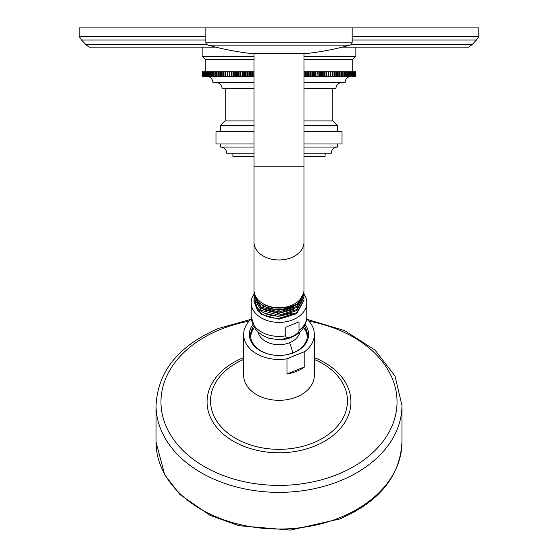 <?xml version="1.0" encoding="UTF-8"?>
<svg xmlns="http://www.w3.org/2000/svg" width="558" height="558" viewBox="0 0 558 558"><rect width="100%" height="100%" fill="white"/><g stroke="black" fill="none" stroke-linecap="round" stroke-linejoin="round"><path stroke-width="0.84" d="M202.149 47.144L202.149 56.365L254.023 56.365M202.149 56.365L205.225 59.441L254.023 59.441M303.977 71.738L352.754 71.738L352.775 59.441L303.977 59.441M352.775 59.441L355.851 56.365L303.977 56.365M202.149 71.738L202.149 76.348L202.149 71.738L254.023 71.738M352.754 76.348L352.754 71.738L355.851 71.738L355.851 76.348L330.775 76.348L330.775 71.738M225.92 71.738L225.92 76.348L227.225 76.348L227.225 71.738M225.92 76.348L202.149 76.348M330.734 71.738L330.775 76.348M330.734 76.348L328.808 76.348L328.808 71.738M328.718 71.738L328.808 76.348M328.718 76.348L326.779 76.348L326.779 71.738M326.639 71.738L326.779 76.348M326.639 76.348L324.693 76.348L324.693 71.738M324.512 71.738L324.693 76.348M324.512 76.348L322.545 76.348L322.545 71.738M322.322 71.738L322.545 76.348M322.322 76.348L320.348 76.348L320.348 71.738M320.076 71.738L320.348 76.348M320.076 76.348L318.102 76.348L318.102 71.738M317.788 71.738L318.102 76.348M317.788 76.348L315.807 76.348L315.807 71.738M315.451 71.738L315.451 76.348L315.807 76.348M315.451 76.348L313.47 76.348L313.47 71.738M313.066 71.738L313.066 76.348L313.47 76.348M313.066 76.348L311.085 76.348L311.085 71.738M310.639 71.738L310.639 76.348L311.085 76.348M310.639 76.348L308.665 76.348L308.665 71.738M308.176 71.738L308.176 76.348L308.665 76.348M308.176 76.348L306.209 76.348L306.209 71.738M305.679 71.738L305.679 76.348L306.209 76.348M305.679 76.348L303.977 76.348M253.109 71.738L253.109 76.348L254.023 76.348M253.109 76.348L251.791 76.348L251.791 71.738M250.598 71.738L250.598 76.348L251.791 76.348M250.598 76.348L249.335 76.348L249.335 71.738M248.129 71.738L248.129 76.348L249.335 76.348M248.129 76.348L246.915 76.348L246.915 71.738M245.687 71.738L245.687 76.348L246.915 76.348M245.687 76.348L244.53 76.348L244.53 71.738M243.295 71.738L243.295 76.348L244.53 76.348M243.295 76.348L242.193 76.348L242.193 71.738M240.937 71.738L240.937 76.348L242.193 76.348M240.937 76.348L239.898 76.348L239.898 71.738M238.629 71.738L238.629 76.348L239.898 76.348M238.629 76.348L237.652 76.348L237.652 71.738M236.376 71.738L236.376 76.348L237.652 76.348M236.376 76.348L235.455 76.348L235.455 71.738M234.172 71.738L234.172 76.348L235.455 76.348M234.172 76.348L233.307 76.348L233.307 71.738M232.016 71.738L232.016 76.348L233.307 76.348M232.016 76.348L231.221 76.348L231.221 71.738M229.924 71.738L229.924 76.348L231.221 76.348M229.924 76.348L229.192 76.348L229.192 71.738M227.887 71.738L227.887 76.348L229.192 76.348M227.887 76.348L227.225 76.348M227.266 71.738L227.266 76.348M229.282 71.738L229.282 76.348M231.361 71.738L231.361 76.348M233.488 71.738L233.488 76.348M235.678 71.738L235.678 76.348M237.924 71.738L237.924 76.348M240.212 71.738L240.212 76.348M242.549 71.738L242.549 76.348M244.934 71.738L244.934 76.348M247.361 71.738L247.361 76.348M249.824 71.738L249.824 76.348M252.321 71.738L252.321 76.348M304.891 71.738L304.891 76.348M307.402 71.738L307.402 76.348M309.871 71.738L309.871 76.348M312.313 71.738L312.313 76.348M314.705 71.738L314.705 76.348M317.063 71.738L317.063 76.348M319.371 71.738L319.371 76.348M321.624 71.738L321.624 76.348M323.828 71.738L323.828 76.348M325.984 71.738L325.984 76.348M328.076 71.738L328.076 76.348M330.113 71.738L330.113 76.348M332.08 71.738L332.08 76.348M332.687 71.738L332.687 76.348M333.991 71.738L333.991 76.348M334.57 71.738L334.57 76.348M335.825 71.738L335.825 76.348M336.39 71.738L336.39 76.348M337.597 71.738L337.597 76.348M338.141 71.738L338.141 76.348M339.299 71.738L339.299 76.348M339.815 71.738L339.815 76.348M340.924 71.738L340.924 76.348M341.419 71.738L341.419 76.348M342.473 71.738L342.473 76.348M342.947 71.738L342.947 76.348M343.951 71.738L343.951 76.348M344.391 71.738L344.391 76.348M345.346 71.738L345.346 76.348M345.765 71.738L345.765 76.348M346.658 71.738L346.658 76.348M347.048 71.738L347.048 76.348M347.885 71.738L347.885 76.348M348.255 71.738L348.255 76.348M349.036 71.738L349.036 76.348M349.378 71.738L349.378 76.348M350.096 71.738L350.096 76.348M350.41 71.738L350.41 76.348M351.073 71.738L351.073 76.348M351.359 71.738L351.359 76.348M351.959 71.738L351.959 76.348M352.217 71.738L352.217 76.348M352.984 71.738L352.984 76.348M353.465 71.738L353.465 76.348M353.667 71.738L353.667 76.348M354.079 71.738L354.079 76.348M354.253 71.738L354.253 76.348M354.609 71.738L354.609 76.348M354.755 71.738L354.755 76.348M355.041 71.738L355.041 76.348M355.16 71.738L355.16 76.348M355.383 71.738L355.383 76.348M355.474 71.738L355.474 76.348M355.634 71.738L355.634 76.348M355.69 71.738L355.69 76.348M355.788 71.738L355.788 76.348M355.816 71.738L355.816 76.348M202.184 71.738L202.184 76.348M202.212 71.738L202.212 76.348M202.31 71.738L202.31 76.348M202.366 71.738L202.366 76.348M202.526 71.738L202.526 76.348M202.617 71.738L202.617 76.348M202.84 71.738L202.84 76.348M202.959 71.738L202.959 76.348M203.245 71.738L203.245 76.348M203.391 71.738L203.391 76.348M203.747 71.738L203.747 76.348M203.921 71.738L203.921 76.348M204.333 71.738L204.333 76.348M204.535 71.738L204.535 76.348M205.016 71.738L205.016 76.348M205.225 59.441L205.246 76.348M205.783 71.738L205.783 76.348M206.041 71.738L206.041 76.348M206.641 71.738L206.641 76.348M206.927 71.738L206.927 76.348M207.59 71.738L207.59 76.348M207.904 71.738L207.904 76.348M208.622 71.738L208.622 76.348M208.964 71.738L208.964 76.348M209.745 71.738L209.745 76.348M210.115 71.738L210.115 76.348M210.952 71.738L210.952 76.348M211.343 71.738L211.343 76.348M212.235 71.738L212.235 76.348M212.654 71.738L212.654 76.348M213.609 71.738L213.609 76.348M214.049 71.738L214.049 76.348M215.053 71.738L215.053 76.348M215.528 71.738L215.528 76.348M216.581 71.738L216.581 76.348M217.076 71.738L217.076 76.348M218.185 71.738L218.185 76.348M218.701 71.738L218.701 76.348M219.859 71.738L219.859 76.348M220.403 71.738L220.403 76.348M221.61 71.738L221.61 76.348M222.175 71.738L222.175 76.348M223.43 71.738L223.43 76.348M224.009 71.738L224.009 76.348M225.313 71.738L225.313 76.348M351.24 76.348C347.501 76.711 345.451 78.762 345.088 82.493L303.977 82.493M206.76 76.348C210.499 76.711 212.549 78.762 212.912 82.493L254.023 82.493M342.019 82.493C338.281 82.856 336.23 84.907 335.867 88.638L303.977 88.638M215.981 82.493C219.719 82.856 221.77 84.907 222.133 88.638L254.023 88.638M254.023 120.919L225.209 120.919L225.209 88.638M303.977 120.919L332.791 120.919L337.409 125.529L337.409 131.674M303.977 125.529L337.409 125.529M254.023 125.529L220.591 125.529L225.209 120.919M303.977 131.674L342.019 131.674L342.019 143.971L303.977 143.971M254.023 131.674L215.981 131.674L215.981 143.971L254.023 143.971M303.977 147.047L337.409 147.047L337.409 143.971M254.023 147.047L220.591 147.047L220.591 143.971M254.023 153.192L226.743 153.192C226.381 149.46 224.33 147.41 220.591 147.047M303.977 153.192L331.257 153.192C331.619 149.46 333.67 147.41 337.409 147.047M303.977 156.268L325.112 156.268L325.112 153.192M254.023 156.268L232.888 156.268L232.888 153.192M352.161 40.043L476.441 40.043L472.18 44.563L468.532 47.144L342.27 47.144M215.73 47.144L89.468 47.144L85.82 44.563L206.983 44.563M476.441 40.043L478.806 36.472L478.806 27.9L79.194 27.9L79.194 36.472L205.839 36.472M306.698 318.925A35.349 24.998 180 0 1 314.349 334.458L314.349 375.325A35.349 24.998 180 0 1 296.675 396.968A35.349 24.998 180 0 1 243.651 375.325L243.651 334.458A35.349 24.998 180 0 1 251.302 318.925M314.349 334.458A35.349 24.998 180 0 1 304.835 351.519L286.979 358.808A35.349 24.998 180 0 1 243.651 334.458M286.979 358.808L286.979 374.027A35.349 24.998 180 0 0 296.675 371.321A35.349 24.998 180 0 0 304.835 366.739L286.979 374.027M304.835 351.519L304.835 366.739M305.191 324.61A29.665 20.974 180 0 1 293.829 352.621A29.665 20.974 180 0 1 279 355.432A29.665 20.974 180 0 1 252.809 324.61M304.389 326.277A28.437 20.109 180 0 1 307.437 335.33A28.437 20.109 180 0 1 293.215 352.74A28.437 20.109 180 0 1 279 355.432A28.437 20.109 180 0 1 250.563 335.33A28.437 20.109 180 0 1 253.611 326.277M250.605 336.418A28.437 20.109 180 0 1 254.329 327.504L252.628 330.287A28.277 19.997 180 0 0 250.723 337.437M307.277 337.437A28.277 19.997 180 0 0 305.372 330.287L303.664 327.525A28.437 20.109 180 0 1 307.395 336.418M292.371 336.551C287.642 337.904 285.424 337.66 285.738 335.811L285.738 327.246L299.004 321.827L299.004 330.399C299.311 331.996 297.1 334.047 292.371 336.551M303.977 294.059A27.816 19.669 0 0 1 306.816 302.722A27.816 19.669 0 0 1 292.908 319.762A27.816 19.669 180 0 1 251.184 302.722A27.816 19.669 180 0 1 254.057 294.017M254.071 300.357L254.023 301.446L257.364 310.004L258.466 309.027M303.936 298.802L303.977 299.869L296.661 312.752L279 318.325C269.556 318.276 262.344 315.5 257.364 310.004M254.029 301.885L261.339 314.433L279 319.218L296.661 313.666L303.971 300.337M254.036 298.781L257.364 307.835C262.344 313.331 269.556 316.107 279 316.156L296.661 310.604L303.964 297.226M254.064 291.053L254.023 291.967A24.977 17.661 0 0 0 254.023 291.987L254.155 291.918M303.859 291.806L303.977 293.564L296.661 306.447L279 312.013L261.339 307.235L254.023 295.14L254.064 294.15M303.936 295.698L303.977 296.716L296.661 309.599L279 315.165L261.339 310.387L254.023 298.293L254.071 297.254M264.694 313.275L278.512 316.435L292.531 313.066M263.641 309.697L278.568 313.422L293.717 309.411M262.755 306.14L278.623 310.394L294.708 305.784M262.295 303.224A23.603 16.691 0 0 0 295.705 303.224M303.447 293.71L297.184 304.096L284.427 309.516L269.793 308.986L258.34 302.785L254.023 293.152L254.023 291.987A24.977 17.661 0 0 0 269.793 308.407A24.977 17.661 0 0 0 297.184 304.096M254.023 296.214L261.339 308.316L279 313.108L296.661 307.549L303.977 294.68L303.977 293.564M303.977 290.09A24.977 17.661 180 0 1 303.977 290.111A24.977 17.661 180 0 1 279 307.751A24.977 17.661 180 0 1 254.023 290.09A24.977 17.661 180 0 1 254.023 290.076L254.023 242.305A24.977 17.661 180 0 0 279 259.965A24.977 17.661 180 0 0 303.977 242.305L303.977 290.09M306.286 53.519A1.841 1.841 90 0 0 306.698 53.519L251.302 53.519A1.841 1.841 -90 0 0 251.505 53.526L306.495 53.526M306.698 53.519A276.656 276.656 0 0 0 349.908 45.135L208.092 45.135A276.656 276.656 0 0 0 251.302 53.519M349.908 45.135A3.076 3.076 0 0 0 352.161 42.171L205.839 42.171A3.076 3.076 0 0 0 208.092 45.135M352.161 27.9L352.161 42.171M205.839 27.9L205.839 42.171M472.18 44.563L351.017 44.563M205.839 40.043L81.559 40.043L85.82 44.563M478.806 36.472L352.161 36.472M340.478 517.399A122.955 86.943 0 0 0 401.955 442.103C400.177 476.072 379.482 501.684 339.878 518.94L290.502 530.1L239.103 525.727L210.045 515.341L179.934 494.555L164.736 474.837L156.045 442.103A122.955 86.943 0 0 0 340.478 517.399M401.955 442.103L401.955 405.408A122.955 86.943 180 0 1 340.478 480.703A122.955 86.943 0 0 1 156.045 405.408L156.045 442.103M249.035 321.192A118.038 83.47 180 0 0 219.978 329.645A118.038 83.47 0 0 0 176.774 443.659A118.038 83.47 0 0 0 338.022 474.216A118.038 83.47 180 0 0 395.992 390.823A118.038 83.47 180 0 0 308.965 321.192M314.349 357.629A71.933 50.862 180 0 1 350.933 401.676A71.933 50.862 180 0 1 314.963 445.975A71.933 50.862 0 0 1 216.706 427.358A71.933 50.862 0 0 1 243.037 357.88A71.933 50.862 180 0 1 243.651 357.629M314.349 359.457A68.467 48.413 180 0 1 313.233 442.85A68.467 48.413 0 0 1 220.033 425.524A68.467 48.413 0 0 1 243.651 359.457M292.741 352.928A30.062 10.63 -112.2 0 0 289.623 342.689A21.246 15.024 180 0 1 258.005 331.982M289.623 342.689A21.246 15.024 0 0 0 299.995 331.982M289.623 337.771A21.246 15.024 180 0 1 279 339.787L279 339.787A24.433 17.277 0 0 0 291.22 337.471M251.184 302.722L251.184 316.728A27.816 19.669 0 0 0 285.738 335.811M299.004 330.399A27.816 19.669 0 0 0 306.816 316.728C306.412 326.102 301.306 332.986 291.499 337.388L279 339.787L268.837 338.232L262.49 335.379L258.34 332.296L255.25 328.864L251.184 316.728M303.977 53.526L303.977 166.228L254.023 166.228L254.023 242.305M355.851 71.738L355.851 76.348M332.791 88.638L332.791 120.919M220.591 131.674L220.591 125.529M355.851 47.144L355.851 56.365M81.559 40.043L79.194 36.472M250.828 319.364L218.122 328.571C178.518 345.821 157.823 371.433 156.045 405.408M307.172 319.364L344.711 330.65L375.109 350.18L395.001 376.015L401.955 405.408M306.816 302.722L306.816 316.728M254.023 301.446L254.023 302.324M303.977 300.797L303.977 299.869M254.023 298.293L254.023 299.269M303.977 296.716L303.977 297.735M254.023 295.14L254.023 296.207M254.023 53.526L254.023 166.228M303.977 166.228L303.977 242.305"/></g></svg>
